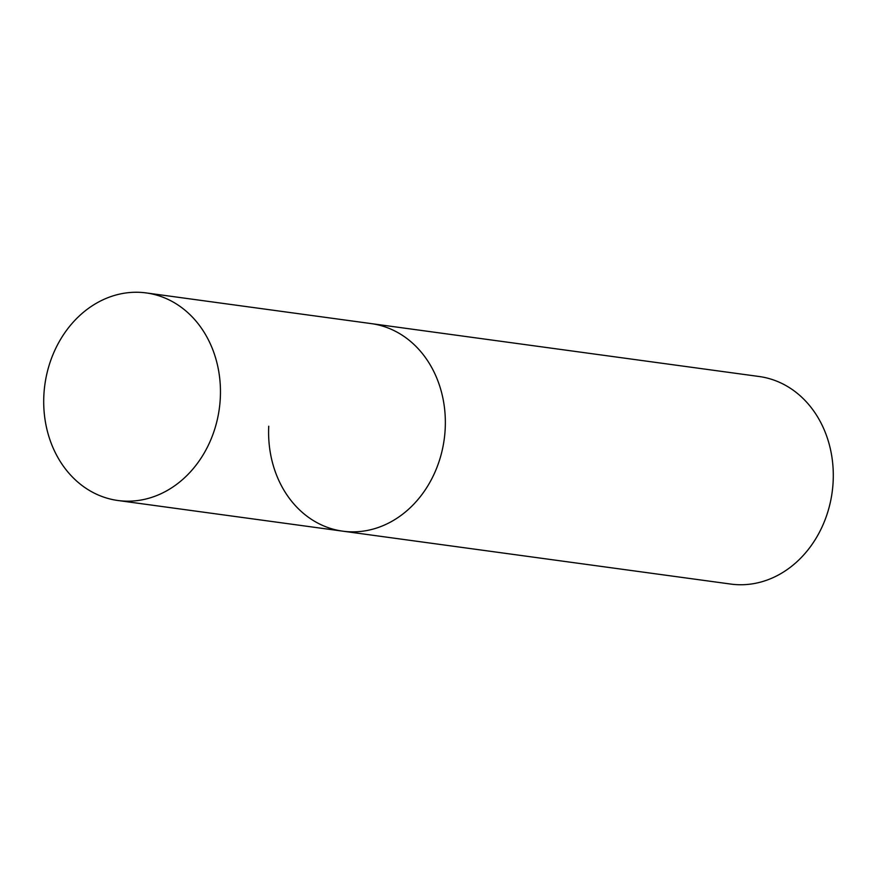 <?xml version="1.0" encoding="UTF-8"?>
<svg xmlns="http://www.w3.org/2000/svg" width="877" height="877" viewBox="0 0 877 877"><rect width="100%" height="100%" fill="white"/><g stroke="black" fill="none" stroke-linecap="round" stroke-linejoin="round"><path stroke-width="1.32" d="M268.746 426.222A104.747 88.051 -82.2 0 0 342.819 531.177A104.747 88.051 -82.2 0 0 445.209 428.546A104.747 88.051 -82.2 0 0 371.124 323.591L759.065 376.496A104.747 88.051 97.8 0 1 833.15 481.44A104.747 88.051 97.8 0 1 730.76 584.071L342.819 531.177A104.747 88.051 -82.2 0 0 445.209 428.546A104.747 88.051 -82.2 0 0 371.124 323.591L146.24 292.929A104.747 88.051 97.8 0 1 220.313 397.884A104.747 88.051 97.8 0 1 117.935 500.504A104.747 88.051 97.8 0 1 43.85 395.56A104.747 88.051 97.8 0 1 146.24 292.929M342.819 531.177L117.935 500.504"/></g></svg>

